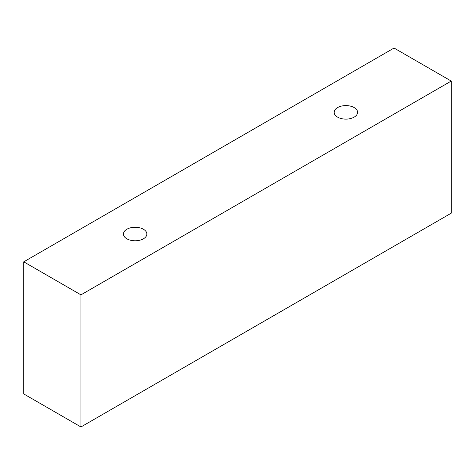 <?xml version="1.0" encoding="UTF-8"?>
<svg xmlns="http://www.w3.org/2000/svg" width="475" height="475" viewBox="0 0 475 475"><rect width="100%" height="100%" fill="white"/><g stroke="black" fill="none" stroke-linecap="round" stroke-linejoin="round"><path stroke-width="0.71" d="M126.861 229.241A11.709 6.757 180 0 1 139.62 227.78A11.709 6.757 180 0 1 146.846 234.021A11.709 6.757 180 0 1 135.143 240.783A11.709 6.757 180 0 1 123.435 234.021A11.709 6.757 180 0 1 126.861 229.241M80.952 426.96L451.25 213.168L451.25 81.065L394.048 48.04L23.75 261.832L80.952 294.856L80.952 426.96L23.75 393.935L23.75 261.832M337.6 107.576A11.709 6.757 180 0 1 350.36 106.109A11.709 6.757 180 0 1 357.586 112.355A11.709 6.757 180 0 1 345.883 119.112A11.709 6.757 180 0 1 334.174 112.355A11.709 6.757 180 0 1 337.6 107.576M80.952 294.856L451.25 81.065"/></g></svg>

